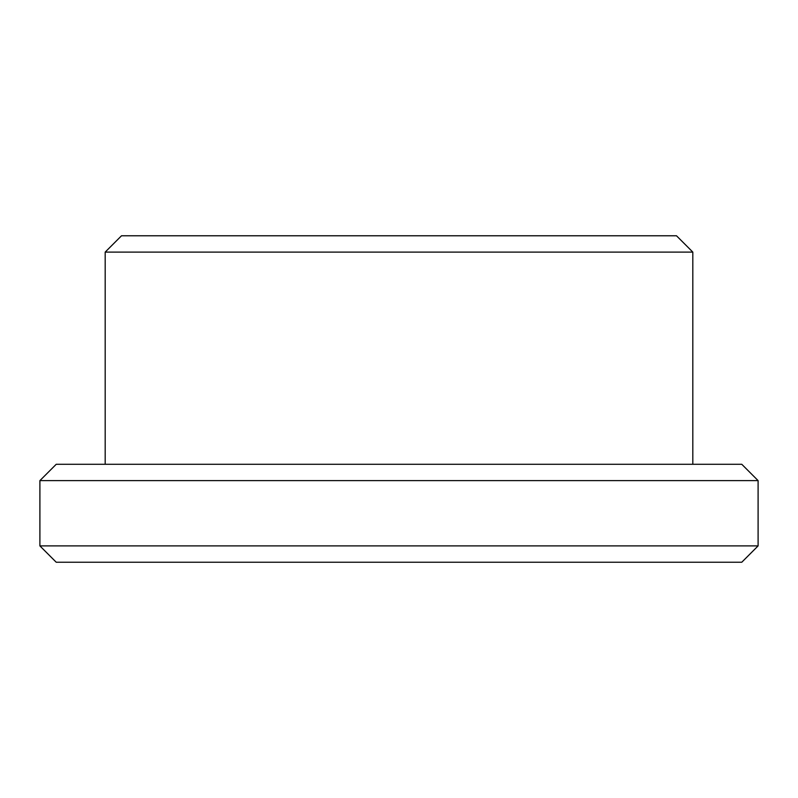 <?xml version="1.0" encoding="UTF-8"?>
<svg xmlns="http://www.w3.org/2000/svg" width="798" height="798" viewBox="0 0 798 798"><rect width="100%" height="100%" fill="white"/><g stroke="black" fill="none" stroke-linecap="round" stroke-linejoin="round"><path stroke-width="1.2" d="M758.1 545.902L39.9 545.902L56.219 562.231L741.781 562.231L758.1 545.902L758.1 480.615L39.9 480.615L56.219 464.286L741.781 464.286L758.1 480.615M399 235.769L676.485 235.769L692.814 252.098L105.186 252.098L121.515 235.769L399 235.769M692.814 464.286L692.814 252.098M105.186 464.286L105.186 252.098M39.9 545.902L39.9 480.615"/></g></svg>
